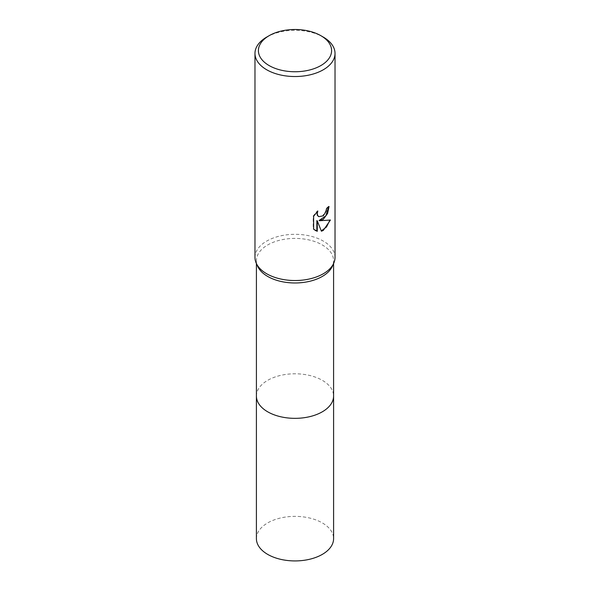 <?xml version="1.0" encoding="UTF-8"?>
<svg xmlns="http://www.w3.org/2000/svg" width="590" height="590" viewBox="0 0 590 590"><rect width="100%" height="100%" fill="white"/><g stroke="black" fill="none" stroke-linecap="round" stroke-linejoin="round"><path stroke-width="0.44" stroke-dasharray="2.95 2.21" d="M257.668 266.326A38.586 22.28 180 0 1 256.414 260.692A38.586 22.28 180 0 1 267.713 244.939A38.586 22.28 180 0 1 309.765 240.108A38.586 22.28 180 0 1 333.586 260.692A38.586 22.28 180 0 1 332.332 266.326M256.414 396.067A38.586 22.28 180 0 1 267.713 380.314A38.586 22.28 180 0 1 309.765 375.483A38.586 22.28 180 0 1 333.586 396.067M254.976 257.424A40.024 23.106 180 0 1 266.702 241.089A40.024 23.106 180 0 1 310.318 236.074A40.024 23.106 180 0 1 335.024 257.424M328.623 206.906L328.637 206.271A39.449 22.774 180 0 1 326.204 208.307L325.783 210.984L322.745 215.726L318.607 216.545M326.204 208.307L326.617 208.543M329.891 220.181L330.009 219.797C327.303 220.535 323.652 220.771 319.057 220.505M330.009 219.797L330.43 220.041M316.852 220.616L321.417 231.214M317.059 211.825L317.413 210.814L313.187 216.021L313.187 228.913L313.615 229.156M313.187 228.913L315.134 230.395M313.187 216.021L313.615 216.265M317.413 210.814L317.818 211.05M328.637 206.271L329.05 206.515M266.702 37.089A40.024 23.106 180 0 1 323.298 37.089M256.407 538.648A38.593 22.28 180 0 1 280.235 518.064A38.593 22.28 180 0 1 322.288 522.895A38.593 22.28 180 0 1 333.593 538.648M256.407 396.067A38.593 22.28 180 0 1 280.235 375.483A38.593 22.28 180 0 1 322.288 380.314A38.593 22.28 180 0 1 333.586 395.794M256.414 263.56L256.414 260.692M315.34 230.52L314.92 230.277M333.586 263.56L333.586 260.692"/><path stroke-width="0.89" d="M320.872 35.688L323.298 37.089A40.024 23.106 180 0 1 335.024 53.425L335.024 257.424A40.024 23.106 180 0 1 333.719 263.273L332.332 266.326A38.586 22.28 180 0 1 322.288 276.445A38.586 22.28 180 0 1 284.904 282.197A38.586 22.28 180 0 1 257.668 266.326L256.281 263.273A40.024 23.106 180 0 1 254.976 257.424L254.976 53.425A40.024 23.106 180 0 1 266.702 37.089L269.129 35.688A36.587 21.122 180 0 1 320.872 35.688A36.587 21.122 180 0 1 320.872 65.564A36.587 21.122 180 0 1 269.129 65.564A36.587 21.122 180 0 1 269.129 35.688L266.702 37.089M333.586 263.56L333.586 396.067A38.586 22.28 180 0 1 322.288 411.82A38.586 22.28 180 0 1 280.235 416.651A38.586 22.28 180 0 1 256.414 396.067L256.414 263.56M333.719 263.273A40.024 23.106 180 0 1 323.298 273.76A40.024 23.106 180 0 1 284.528 279.726A40.024 23.106 180 0 1 256.281 263.273M323.298 219.303L319.463 220.741L330.43 220.041L323.298 230.417L321.417 231.214L317.265 220.852L317.265 231.302L313.615 229.156L313.615 216.265L317.818 211.05L317.25 213.609L317.663 215.446L318.806 216.67L323.298 215.837L326.189 211.22L326.617 208.543A40.024 23.106 0 0 0 329.05 206.515L327.575 213.521L323.298 219.303M335.024 53.425A40.024 23.106 180 0 1 323.298 69.767A40.024 23.106 180 0 1 279.682 74.775A40.024 23.106 180 0 1 254.976 53.425M328.623 206.906L325.813 215.888L319.057 220.505L319.463 220.741M321.292 230.889L326.506 226.98L329.891 220.181M315.134 230.395L316.852 231.066L316.852 220.616L317.265 220.852M316.852 231.066L317.265 231.302M318.607 216.545L317.25 215.21L317.059 211.825M333.593 396.067L333.593 538.648A38.593 22.28 180 0 1 309.765 559.231A38.593 22.28 180 0 1 267.713 554.401A38.593 22.28 180 0 1 256.407 538.648L256.407 396.067A38.593 22.28 180 0 0 267.713 411.82A38.593 22.28 180 0 0 309.765 416.651A38.593 22.28 180 0 0 333.593 396.067A38.593 22.28 180 0 0 333.586 395.794M318.806 216.67L318.401 216.434"/></g></svg>

